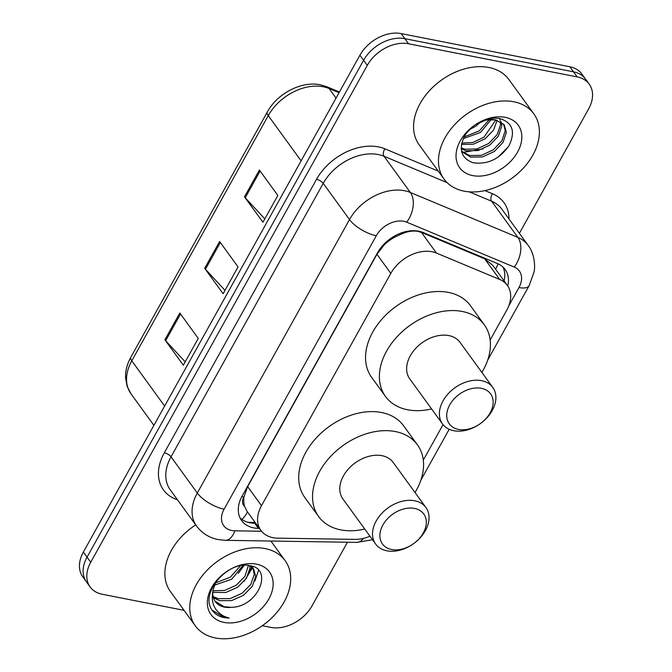 <?xml version="1.0" encoding="UTF-8"?>
<svg xmlns="http://www.w3.org/2000/svg" width="672" height="672" viewBox="0 0 672 672"><rect width="100%" height="100%" fill="white"/><g stroke="black" fill="none" stroke-linecap="round" stroke-linejoin="round"><path stroke-width="1.01" d="M490.14 340.015L506.764 310.153A33.289 23.545 144 0 0 507.352 285.407L492.803 265.364L484.697 258.829L421.445 232.403L417.186 231.227C412.549 230.647 407.61 231.445 402.368 233.621L394.288 237.392A11.096 7.846 144 0 0 389.81 239.106M507.352 285.407A33.289 23.545 144 0 0 499.682 279.468L436.43 253.05A33.289 23.545 144 0 0 432.079 251.74A33.289 23.545 144 0 0 390.81 273.37L261.5 505.68A33.289 23.545 144 0 0 260.912 530.426A33.289 23.545 144 0 0 277.738 538.163L355.026 539.372A33.289 23.545 144 0 0 369.97 536.239M244.591 506.352A33.289 23.545 -36 0 1 244.07 496.6L243.81 497.07A11.096 7.846 144 0 0 244.591 506.352L246.968 511.216L260.912 530.426M386.072 242.155A11.096 7.846 144 0 0 384.35 244.566L384.09 245.036A33.289 23.545 -36 0 1 394.288 237.392M384.09 245.036L376.942 254.276L247.64 486.587L244.07 496.6M423.293 460.118L443.033 424.654M507.78 286.02A33.289 23.545 144 0 0 505.117 269.48A33.289 23.545 144 0 0 497.448 263.542L423.125 232.495A33.289 23.545 144 0 0 418.774 231.185A33.289 23.545 144 0 0 377.504 252.815L242.222 495.877A33.289 23.545 144 0 0 241.634 520.615A33.289 23.545 144 0 0 258.451 528.36L259.426 528.368M184.061 610.336L102.169 594.233A33.289 23.545 -36 0 1 90.149 586.984A33.289 23.545 -36 0 1 90.737 562.246L367.282 65.386A33.289 23.545 -36 0 1 408.559 43.756L577.206 76.919A33.289 23.545 -36 0 1 589.226 84.168A33.289 23.545 -36 0 1 588.638 108.906L519.397 233.318M347.458 542.228L312.094 605.766A33.289 23.545 -36 0 1 270.816 627.396L262.315 625.716M90.149 586.984L82.774 576.828A33.289 23.545 -36 0 1 83.362 552.082L359.906 55.23A33.289 23.545 -36 0 1 401.184 33.6L569.831 66.755L573.518 71.837A33.289 23.545 -36 0 1 585.539 79.086A33.289 23.545 -36 0 0 573.518 71.837L404.872 38.682L573.518 71.837L577.206 76.919M359.906 55.23L363.594 60.304A33.289 23.545 -36 0 1 404.872 38.682A33.289 23.545 -36 0 0 363.594 60.304L87.049 557.164L363.594 60.304L367.282 65.386M86.461 581.91A33.289 23.545 -36 0 1 87.049 557.164A33.289 23.545 -36 0 0 86.461 581.91M255.738 523.295L254.764 523.278A33.289 23.545 -36 0 1 240.03 517.902M503.034 267.112A33.289 23.545 -36 0 1 504.092 280.921M185.212 361.864L165.648 340.721A8.879 3.444 -150.9 0 1 164.9 339.822L183.347 365.224L198.265 338.411L179.819 313.009L164.9 339.822M264.793 218.879L245.23 197.744A8.879 3.444 -150.9 0 1 244.482 196.837L262.928 222.239L277.847 195.434L259.4 170.033L244.482 196.837M225.002 290.371L205.439 269.237A8.879 3.444 -150.9 0 1 204.691 268.33L223.138 293.731L238.056 266.918L219.61 241.525L204.691 268.33M569.831 66.755A33.289 23.545 -36 0 1 581.851 74.004L589.226 84.168M464.066 191.142A55.49 39.236 -36 0 1 444.032 179.063A55.49 39.236 -36 0 1 453.978 125.378A55.49 39.236 -36 0 1 513.803 101.774A55.49 39.236 -36 0 1 533.837 113.854A55.49 39.236 -36 0 1 523.891 167.53A55.49 39.236 -36 0 1 464.066 191.142M444.032 179.063L419.135 144.774A55.49 39.236 -36 0 1 429.08 91.098A55.49 39.236 -36 0 1 488.905 67.486A55.49 39.236 -36 0 1 508.931 79.565L533.837 113.854M505.151 117.323A36.187 25.586 -36 0 1 517.574 152.09A36.187 25.586 -36 0 1 472.718 175.594A36.187 25.586 -36 0 1 460.295 140.826A36.187 25.586 -36 0 1 505.151 117.323M473.592 125.983A25.091 17.741 -36 0 0 464.47 136.206C458.405 149.444 461.252 158.29 473.021 162.733C487.729 164.791 499.75 159.046 509.09 145.496C515.6 131.67 512.61 122.724 500.128 118.675C494.886 117.6 489.216 118.255 483.118 120.641C475.306 123.875 468.997 128.848 464.184 135.559L472.979 126.437M461.588 151.2L469.619 155.543L481.438 155.324L493.206 149.881L501.875 140.834L505.218 130.746L503.58 124.009M461.672 151.586L470.778 157.13L482.597 156.912L494.365 151.469L503.026 142.422L506.377 132.334L504.193 124.774L495.566 119.91A25.091 17.741 -36 0 0 474.39 125.404M461.219 147.857L465.007 149.201L476.826 148.974L488.594 143.539L497.263 134.484L500.606 124.396L500.388 121.481M500.153 120.439L499.447 118.541M461.261 148.848L466.166 150.788L477.985 150.562L489.754 145.127L498.414 136.072L501.766 125.983L501.304 122.027M461.74 143.119L473.021 142.422L483.983 137.189L495.835 119.952M461.479 144.421L473.374 144.211L485.142 138.776L493.601 130.049L497.129 120.221M464.083 136.903L479.38 130.838L489.25 119.65M463.235 138.642L480.53 132.426L491.165 119.54M469.207 129.839L475.919 126.076L480.791 121.859M475.583 124.597L486.108 119.935L495.566 119.91M461.849 152.25L462.311 152.334M462.983 152.435L483.126 148.856M495.23 158.903L498.574 156.685L508.267 146.815M458.506 429.416A25.528 18.052 -36 0 1 449.736 404.897A25.528 18.052 -36 0 1 481.379 388.315A25.528 18.052 -36 0 1 490.148 412.843A25.528 18.052 -36 0 1 458.506 429.416M453.709 430.71A31.072 21.974 -36 0 1 442.495 423.948A31.072 21.974 -36 0 1 448.064 393.893A31.072 21.974 -36 0 1 481.564 380.671A31.072 21.974 -36 0 1 492.778 387.433A31.072 21.974 -36 0 1 487.208 417.497A31.072 21.974 -36 0 1 453.709 430.71M492.778 387.433L460.043 342.35A31.072 21.974 144 0 0 448.829 335.588A31.072 21.974 144 0 0 415.33 348.81A31.072 21.974 144 0 0 409.752 378.865L442.495 423.948M431.584 408.929A61.034 43.159 -36 0 1 407.543 409.76A61.034 43.159 -36 0 1 385.51 396.472A61.034 43.159 -36 0 1 396.455 337.428A61.034 43.159 -36 0 1 462.252 311.464A61.034 43.159 -36 0 1 484.285 324.744A61.034 43.159 -36 0 1 481.874 372.414M385.51 396.472L371.675 377.429A61.034 43.159 -36 0 1 382.62 318.377A61.034 43.159 -36 0 1 448.426 292.412A61.034 43.159 -36 0 1 470.459 305.693L484.285 324.744M391.65 549.528A25.528 18.052 -36 0 1 382.889 525A25.528 18.052 -36 0 1 414.532 508.418A25.528 18.052 -36 0 1 423.293 532.946A25.528 18.052 -36 0 1 391.65 549.528M386.862 550.813A31.072 21.974 -36 0 1 375.648 544.051A31.072 21.974 -36 0 1 381.217 513.996A31.072 21.974 -36 0 1 414.716 500.774A31.072 21.974 -36 0 1 425.93 507.536A31.072 21.974 -36 0 1 420.361 537.6A31.072 21.974 -36 0 1 386.862 550.813M425.93 507.536L393.196 462.454A31.072 21.974 144 0 0 381.982 455.692A31.072 21.974 144 0 0 348.474 468.913A31.072 21.974 144 0 0 342.905 498.968L375.648 544.051M364.736 529.032A61.034 43.159 -36 0 1 340.696 529.864A61.034 43.159 -36 0 1 318.662 516.575A61.034 43.159 -36 0 1 329.599 457.531A61.034 43.159 -36 0 1 395.405 431.567A61.034 43.159 -36 0 1 417.438 444.847A61.034 43.159 -36 0 1 415.019 492.517M318.662 516.575L304.828 497.532A61.034 43.159 -36 0 1 315.773 438.48A61.034 43.159 -36 0 1 381.578 412.516A61.034 43.159 -36 0 1 403.603 425.796L417.438 444.847M215.368 637.955A55.49 39.236 -36 0 1 195.342 625.876A55.49 39.236 -36 0 1 205.288 572.2A55.49 39.236 -36 0 1 265.112 548.587A55.49 39.236 -36 0 1 285.138 560.666A55.49 39.236 -36 0 1 275.192 614.342A55.49 39.236 -36 0 1 215.368 637.955M195.342 625.876L170.444 591.587A55.49 39.236 -36 0 1 195.712 524.882M213.116 596.56L218.24 598.66L230.168 598.576L242.038 593.284L250.807 584.38L254.26 574.426L252.84 568.058M213.427 597.794L219.702 600.676L231.63 600.592L243.499 595.3L252.269 586.396L255.721 576.442L253.63 569.016L251.378 566.034M253.63 569.016L249.505 565.614M213.024 590.747L224.7 590.428L236.183 585.22L244.952 576.316L248.405 565.454M212.848 592.343L225.775 592.528L237.644 587.236L246.414 578.332L249.866 568.378L249.707 565.715M215.309 582.994L230.328 577.156L240.517 565.765M214.418 585.186L231.79 579.172L242.995 565.412M214.948 601.104L224.095 606.724L231.143 607.328C258.166 607.27 273.512 568.924 250.354 565.782C228.782 559.776 199.441 592.872 211.999 610.042L212.327 610.512M231.143 607.328A25.091 17.741 -36 0 1 224.389 607.118A25.091 17.741 -36 0 1 215.334 601.658A25.091 17.741 -36 0 1 213.335 589.159L215.88 581.818M256.46 564.136A36.187 25.586 -36 0 1 268.884 598.903A36.187 25.586 -36 0 1 224.02 622.406A36.187 25.586 -36 0 1 211.596 587.639A36.187 25.586 -36 0 1 256.46 564.136M229.152 618.114L223.969 617.408L211.999 610.033C214.746 614.015 218.786 616.543 224.137 617.627L229.152 618.114L224.171 616.342C213.906 610.84 210.294 601.776 213.335 589.159M238.291 573.3L244.247 565.32M244.146 581.364L252.521 567.722M252.571 567.554L252.848 566.521M249.001 573.031L251.698 567M254.856 581.095L258.535 570.368M421.445 232.403L436.43 253.05M241.844 519.397A33.289 17.136 -89.1 0 0 247.472 511.913M384.35 244.566A33.289 12.928 -150.9 0 1 383.729 244.44M495.6 269.228A33.289 21.622 -67.3 0 0 498.028 263.794M402.368 233.621A33.289 21.622 -67.3 0 0 403.116 232.336M243.81 497.07A33.289 12.928 -150.9 0 1 241.811 496.633M376.942 254.276L390.81 273.37M484.697 258.829L499.682 279.468M247.64 486.587L261.5 505.68M508.813 305.785L518.969 287.549A22.193 15.691 144 0 0 514.248 267.086L406.711 222.172A22.193 15.691 144 0 0 403.813 221.298A22.193 15.691 144 0 0 376.303 235.721L224.104 509.174A22.193 15.691 144 0 0 231.722 530.494A22.193 15.691 144 0 0 234.923 530.821L261.551 531.241M224.104 509.174A22.193 8.618 29.1 0 1 197.308 493.021L349.507 219.568A44.394 31.391 -36 0 1 404.544 190.73A44.394 31.391 -36 0 1 410.34 192.469L384.056 156.282A44.394 31.391 144 0 0 378.26 154.535A44.394 31.391 144 0 0 323.224 183.372L171.024 456.826A44.394 31.391 144 0 0 170.243 489.812L196.526 526.008A44.394 31.391 -36 0 1 197.308 493.021L171.024 456.826A5.552 2.15 -150.9 0 0 164.329 452.785L316.529 179.332A5.552 2.15 -150.9 0 1 323.224 183.372L349.507 219.568A22.193 8.618 29.1 0 0 376.303 235.721M196.526 526.008C201.953 533.224 209.177 537.751 218.215 539.574L225.355 540.322A22.193 11.424 -89.1 0 0 234.923 530.821M316.529 179.332A49.938 35.314 -36 0 1 378.437 146.891A49.938 35.314 -36 0 1 384.964 148.856L438.27 171.116M484.924 190.604L492.5 193.771A49.938 35.314 -36 0 1 509.015 219.03M177.442 499.733A49.938 35.314 -36 0 1 164.329 452.785M408.559 43.756L401.184 33.6M90.737 562.246L83.362 552.082M406.711 222.172A22.193 14.414 -67.3 0 0 410.34 192.469L517.877 237.392L491.593 201.197L469.157 191.822M514.248 267.086A22.193 14.414 -67.3 0 0 517.877 237.392A44.394 31.391 -36 0 1 528.1 245.305L501.816 209.118A44.394 31.391 144 0 0 491.593 201.197A5.552 3.604 112.7 0 1 492.5 193.771M447.107 182.616L384.056 156.282A5.552 3.604 112.7 0 1 384.964 148.856M225.355 540.322L356.74 542.38A22.193 11.424 -89.1 0 0 363.392 538.415M518.969 287.549A22.193 8.618 29.1 0 0 529.141 285.642L533.963 272.311C535.416 267.028 534.736 253.739 528.1 245.305M254.764 523.278L258.451 528.36M339.058 92.686L329.095 88.528A44.394 31.391 144 0 0 323.299 86.78A44.394 31.391 144 0 0 268.262 115.618A11.096 4.309 -150.9 0 1 267.355 111.947C277.267 93.458 301.678 80.741 320.46 84.832L326.945 86.789L339.436 92.005M326.945 86.789A11.096 7.207 -67.3 0 1 329.095 88.528L336.042 98.095M301.115 160.86L268.262 115.618L131.779 360.83A44.394 31.391 144 0 0 130.998 393.826L127.117 386.291L125.572 377.992C125.294 370.978 127.067 364.039 130.872 357.16A11.096 4.309 29.1 0 0 131.779 360.83L164.632 406.073M205.439 269.237L220.315 242.5M245.23 197.744L260.106 171.007M165.648 340.721L180.524 313.984M248.119 522.346L255.133 522.455M356.74 542.38L372.523 539.759M420.857 480.186L449.182 429.29M487.704 360.083L529.141 285.642M130.872 357.16L267.355 111.947M130.998 393.826L153.896 425.359M285.138 560.666L270.883 541.036"/></g></svg>
